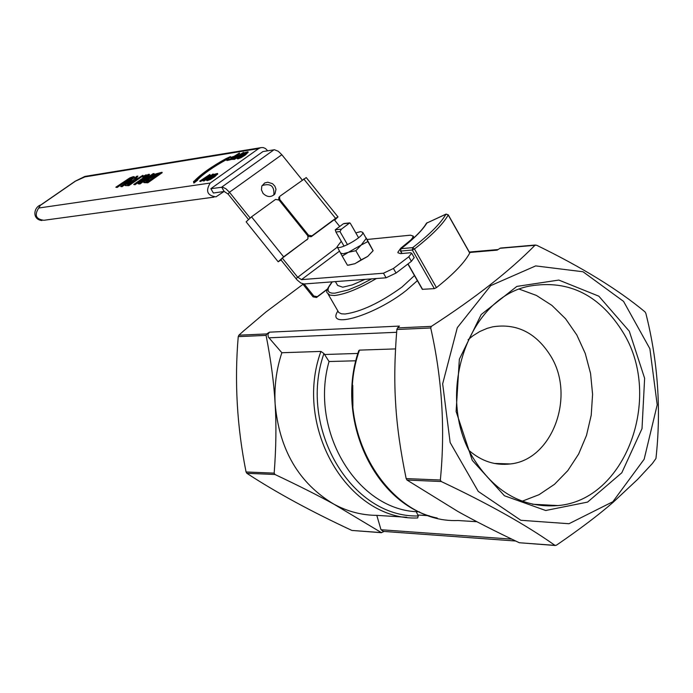 <?xml version="1.0" encoding="UTF-8"?>
<svg xmlns="http://www.w3.org/2000/svg" width="693" height="693" viewBox="0 0 693 693"><rect width="100%" height="100%" fill="white"/><g stroke="black" fill="none" stroke-linecap="round" stroke-linejoin="round"><path stroke-width="1.04" d="M469.551 252.495L497.227 250.112L500.025 248.285L536.46 245.175C581.981 267.307 618.182 289.561 645.053 311.928L645.859 313.375C657.978 361.451 661.347 409.832 655.942 458.515L652.399 463.478L637.716 479.296L612.984 502.434C598.354 515.159 579.495 529.409 556.427 545.192L554.963 545.365C526.256 525.017 488.34 503.733 441.207 481.505L440.35 480.006C445.313 429.097 442.099 378.421 430.717 327.98L431.375 326.368C475.086 298.094 509.624 271.05 535.005 245.253M500.944 248.016L500.025 248.285M365.003 279.374L352.408 284.875L342.74 287.205L337.63 285.429L335.421 281.609M347.496 244.672L339.977 231.575L341.432 229.14L349.757 222.877L350.545 223.709M344.759 223.432L343.407 223.744L335.256 229.799L335.923 232.008L339.977 231.575M344.057 246.154L335.923 232.008M358.61 237.768L350.554 223.709M303.006 284.295L265.861 312.058L243.546 330.994L238.868 335.195L238.236 336.633C234.381 381.583 236.997 426.697 246.067 471.976L246.864 473.31C275.892 492.325 310.906 511.365 351.905 530.44L381.592 532.709M384.199 531.453L381.341 532.596L333.818 504.123C318.035 495.452 298.423 485.576 274.974 474.497L274.177 473.137C276.117 447.73 276.438 424.722 275.147 404.114C274.012 383.506 270.998 360.594 266.095 335.386L266.727 333.922L238.868 335.195M419.56 511.902L416.25 511.703L418.286 515.973C351.169 517.888 297.895 427.746 323.943 353.517L320.911 351.42L281.852 352.737L268.33 337.058L267.879 334.381L269.438 332.172L266.727 333.922M431.375 326.368L397.522 327.919L399.437 326.082L269.438 332.172M469.568 252.754L469.724 253.032C464.587 262.612 453.499 274.142 436.46 287.612L434.32 288.635L422.306 289.319L407.874 264.024M397.522 327.919L396.864 329.504C394.594 357.034 394.196 381.826 395.668 403.898C396.933 425.961 400.433 450.857 406.167 478.594L407.016 480.058L457.735 511.373C474.298 520.651 494.819 531.107 519.3 542.74L555.232 545.486M612.872 501.723L644.152 459.251L657.207 404.816L649.878 348.726L623.561 301.386L583.004 271.76L535.68 265.904L490.722 285.62L457.311 327.659L442.662 383.835L450.147 442.55L478.239 491.398L520.859 520.287L568.979 523.726L612.872 501.723M400.926 248.735L400.71 251.057L400.701 249.142M446.283 214.102L445.954 214.206C440.705 223.363 429.625 234.503 412.716 247.618L412.318 250.008L414.466 248.986L412.716 247.618L401.1 248.683C414.163 238.548 422.825 229.894 427.07 222.722L427.347 222.6M469.759 252.858L448.258 214.83L446.032 214.111L426.481 223.207L445.954 214.206L448.033 214.735M437.205 518.026C375.112 505.431 334.641 419.508 358.766 350.658L359.476 350.121L395.538 348.908M359.476 350.121C331.384 428.049 387.708 523.743 457.943 520.512L476.923 521.725M418.286 515.973L417.645 517.957C348.423 521.058 293.13 427.564 320.911 351.42M323.943 353.517L329.036 361.521L355.916 360.784M515.67 541.016L383.472 531.401L381.003 529.738L376.801 515.358C361.85 515.271 347.514 511.529 333.818 504.123C298.908 483.272 279.357 449.939 275.147 404.114C274.159 386.373 276.394 369.248 281.852 352.737M472.998 457.735C434.398 395.209 467.992 297.245 529.747 286.053C569.066 279.4 600.441 295.287 623.865 333.705C662.889 398.276 625.372 500.121 558.03 505.569C522.946 508.29 494.603 492.351 472.998 457.735M629.305 331.219L598.839 296.188L558.818 280.067L516.831 286.417L481.193 314.544L459.355 359.225L456.115 411.469L472.288 460.386L504.426 495.755L545.694 510.498L587.569 502.096L621.803 472.782L642.013 428.664L644.629 378.326L629.305 331.219M519.464 289.206L536.373 295.417L551.931 305.414L565.575 318.771L576.819 334.988L585.247 353.439L590.566 373.458L592.584 394.291L591.224 415.185L586.512 435.369L578.62 454.08L567.81 470.616L554.469 484.329L539.076 494.672L522.21 501.212M376.801 515.358L406.86 517.264M469.274 450.693C481.687 461.339 495.4 465.757 510.403 463.938C552.2 459.875 575.562 396.725 551.074 356.609C536.547 333.047 517.134 323.111 492.827 326.801L487.136 328.361L479.807 331.505L472.895 335.819L468.07 339.778M223.952 191.528L215.973 196.855C207.285 195.608 205.371 190.999 210.239 183.039L258.654 148.588L260.837 147.618L263.201 147.583L265.462 148.501L267.697 150.788M132.207 178.144L129.219 179.218L117.152 187.457L115.835 187.214L116.918 187.049L128.985 178.82L131.67 177.772L132.311 177.858L132.025 178.344L120.643 186.486L121.725 186.322L134.147 177.226L134.295 176.793L133.273 176.654L129.79 177.91L115.835 187.214M134.477 177.113L130.838 180.518L121.959 186.72L120.643 186.486M248.233 152.139L245.27 155.076L240.999 157.718L237.864 158.905L236.867 158.42M230.405 156.601L230.648 157.025L225.996 160.074L225.745 159.65L230.405 156.601L225.944 158.671C211.382 166.744 200.797 174.238 194.205 181.159L193.529 181.462L193.901 183.073L197.704 180.128L196.699 180.041C202.746 173.692 212.439 166.822 225.797 159.425L225.745 159.65M225.901 159.918C213.193 166.961 203.733 173.596 197.531 179.825M243.572 152.356L238.375 155.622L235.776 156.038L234.684 156.809L237.283 156.393L234.684 158.238L230.89 159.442L234.373 158.888L243.572 152.356L243.815 152.781L242.359 153.82M237.786 157.068L234.615 159.312L230.89 159.442M236.434 156.99L234.684 156.809M217.723 173.804L214.691 176.81L210.386 179.478L207.25 180.656L206.28 180.154M161.963 172.288L155.847 173.882L148.12 178.352L143.772 182.337L147.566 182.38L161.963 172.288L162.197 172.696L147.808 182.796L143.841 182.623M209.858 174.463L199.688 181.194L207.779 175.857L202.711 180.752L203.803 180.587L213.132 173.969L204.374 179.782L209.858 174.463L210.109 174.887L206.947 177.954M213.132 173.969L213.375 174.393L211.867 175.459M207.233 178.759L204.054 181.012L202.711 180.752M205.431 178.127L200.649 181.514L199.688 181.194M154.054 173.536L154.296 173.943L139.96 183.983L138.141 183.818L139.717 183.576L154.054 173.536L153.014 173.7L140.662 182.354L149.298 174.289L148.051 174.48L133.749 184.485L134.78 184.329L146.119 176.403L138.141 183.818M143.642 178.699L135.022 184.736L133.749 184.485M149.298 174.289L149.532 174.688L143.347 180.475M232.268 157.657L230.526 157.476L233.108 157.06L230.518 158.896L226.732 160.1L226.975 160.525L230.977 159.598M226.732 160.1L230.197 159.546L239.38 153.032L239.631 153.456L236.053 155.994M234.745 156.921L232.372 158.602M142.897 175.294L136.131 179.426L134.866 179.626L137.916 176.083L136.495 176.308L133.247 180.163L127.356 183.35L125.164 185.386L126.507 185.594L128.629 185.274L142.897 175.294L143.13 175.701L128.863 185.672L125.216 185.594M137.916 176.083L135.542 179.522M146.145 174.783L146.379 175.19L143.65 177.096L142.082 176.897L146.145 174.783L142.082 176.897M250.078 217.94L229.47 192.247L228.092 194.049L224.203 191.493L213.375 193L210.863 188.687L262.959 151.55L274.454 149.74L278.291 151.291L281.834 154.721L229.47 192.247L225.909 188.756L222.574 187.171L210.863 188.687M367.056 239.475L410.438 235.187L413.089 236.001L412.604 237.855L410.923 239.908L400.745 248.224L397.929 252.139L397.955 252.78L400.589 253.629L410.325 252.772L411.668 253.205L408.792 256.765L393.433 268.477L383.472 273.215L301.455 279.634L297.444 276.957L282.181 257.943M280.847 259.797L297.115 279.972L300.788 283.004L303.967 283.983L386.088 277.789L396.049 273.051L411.399 261.33L414.163 257.579M236.98 157.891L237.621 158.48L240.757 157.294L245.019 154.652L248.025 151.793L244.075 152.85L236.98 157.891M238.678 157.727L238.331 157.25L240.644 155.353L246.665 152.495L244.205 154.782L238.678 157.727M246.543 152.815L240.887 155.778L238.531 157.744M193.65 182.649L197.453 179.695M210.135 179.045L214.44 176.377L217.515 173.458L213.6 174.497L206.401 179.6L206.228 180.076L206.999 180.223L210.135 179.045L210.386 179.478M216.034 174.489L210.36 177.451L207.943 179.478M215.662 174.073L216.155 174.168L213.635 176.498L210.334 178.577L207.571 179.366L210.118 177.027L215.662 174.073M147.245 181.523L145.885 181.254L149.264 178.188L155.024 174.801L159.173 173.631L147.245 181.523M158.359 174.203L155.258 175.199L149.506 178.595L146.145 181.566M239.38 153.032L234.191 156.289L230.526 157.476M128.092 184.451L127.269 184.312L128.647 183.065L131.358 181.427L134.546 180.535L128.092 184.451M133.74 181.098L127.633 184.503M273.856 195.019C274.549 186.079 270.616 182.943 262.058 185.603M263.089 193.434L261.434 189.83L261.815 186.105L264.691 182.978L267.775 182.207L272.531 183.706L274.878 186.183L275.996 189.293L274.948 193.806C271.301 197.557 267.342 197.427 263.089 193.434M339.405 226.065L334.243 219.664M302.252 180.024L281.834 154.721M228.092 194.049L248.389 219.343M347.539 265.263L354.911 263.695L348.579 265.168M361.096 259.884L367.732 256.41L354.911 263.695L361.096 259.884L355.83 250.71L348.371 252.313L342.212 256.133L337.292 247.011M367.844 241.571L373.085 250.727L367.732 256.41L373.137 250.693L366.173 237.924L367.844 241.571L361.209 245.027L355.83 250.71M366.233 238.435L361.209 245.027L348.371 252.313L343.182 253.794L340.809 253.153M347.47 265.272L342.212 256.133M341.259 241.285L337.119 246.717C337.837 251.342 364.761 236.252 362.751 232.346L360.62 231.627L355.821 232.9M282.9 257.683L307.744 238.955M278.144 261.746L246.136 221.838L251.533 216.831L275.554 199.402L279.019 200.026L307.787 235.776L307.969 238.695L306.782 239.995M281.011 260.005L278.17 261.781L283.628 256.834L307.527 239.137M281.436 259.381L280.171 260.161L282.328 258.117M308.22 236.521L311.235 236.703L311.98 235.837L308.532 235.222L307.909 235.941M279.166 200.216L279.764 199.48L308.532 235.222M334.658 220.183L337.985 216.9L335.577 218.373L311.98 235.837M306.228 177.573L280.033 196.154L279.548 196.647L279.764 199.48M279.028 197.288L278.603 199.61M334.52 220.01L336.018 218.512L334.814 219.248L311.235 236.703M327.538 288.929L317.325 296.647L313.851 296.05L313.089 296.873L316.562 297.47L327.442 289.25M304.149 283.965L313.851 296.05M302.616 283.818L313.089 296.873M341.432 229.14L335.256 229.799M343.407 223.744L349.601 223.059M381.341 532.596L351.905 530.44M337.889 311.027C325.268 330.041 374.549 315.618 406.185 290.523L417.368 280.674M238.236 336.633L266.095 335.386M274.177 473.137L246.067 471.976M246.864 473.31L274.974 474.497M396.864 329.504L430.717 327.98M554.963 545.365L519.3 542.74M407.016 480.058L441.207 481.505M440.35 480.006L406.167 478.594M371.673 278.872L359.572 285.187L348.198 289.934L334.849 293.182L331.834 293.13L329.66 292.498L328.369 291.311L328.006 289.605L328.551 287.422L332.302 281.843M332.112 281.86C327.148 288.47 325.615 292.212 327.512 293.07L329.738 295.097L334.459 295.521C345.036 294.36 359.009 288.686 376.386 278.517M414.466 275.58L401.94 287.101C380.275 302.685 361.339 311.651 345.131 314.007L341.493 313.816L338.764 312.5L328.075 294.049M422.591 289.423L408.03 263.903M402.096 253.499L400.71 251.057L412.318 250.008L434.32 288.635M436.46 287.612L414.466 248.986C431.652 235.637 442.905 224.315 448.215 215.003L469.724 253.032M352.754 385.299L352.893 406.47M416.25 511.703C355.959 508.74 309.424 429.842 329.036 361.521M511.746 539.137L381.003 529.738M268.875 337.82L396.639 332.285M357.9 353.439L324.835 354.495M418.061 515.029L429.14 515.713M210.239 183.039L38.687 208.03L40.584 205.093M214.033 197.115L43.876 220.287C35.897 219.222 34.174 215.133 38.687 208.03M74.939 181.384L86.556 176.135M41.13 204.842L75.494 181.124M83.429 177.139L258.654 148.588M383.472 273.215L386.088 277.789M396.049 273.051L393.433 268.477M408.792 256.765L411.399 261.33M403.993 246.336L403.672 245.764M217.342 173.926L217.593 174.359M206.999 180.223L207.25 180.656M214.44 176.377L214.691 176.81M207.761 178.959L208.013 179.392M224.203 191.493L221.682 187.153L274.012 149.775M295.954 278.629L337.352 247.124M339.622 251.057L301.455 279.634M251.533 216.831L283.628 256.834M303.742 178.941L335.577 218.373M316.562 297.47L317.325 296.647M349.757 222.877L344.109 223.501M535.42 245.019L500.563 248.051M401.879 253.517L400.441 251.005M400.918 248.744C413.92 238.635 422.435 230.119 426.481 223.207M469.3 252.035L498.076 249.558M358.602 237.768L350.294 223.267M558.03 505.569L532.363 504.227M494.326 463.435L510.403 463.938M41.926 220.53C31.878 219.482 33.593 207.077 40.792 204.946L75.156 181.237L84.91 176.412L260.265 147.774M414.267 257.761L411.668 253.205M414.05 237.699L413.089 236.001M274.948 193.806L274.333 194.56M366.406 238.73L362.751 232.346M278.82 197.54L279.548 196.647M306.193 177.521L337.985 216.9"/></g></svg>
